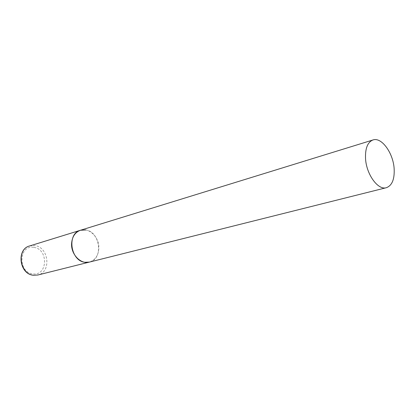 <?xml version="1.0" encoding="UTF-8"?>
<svg xmlns="http://www.w3.org/2000/svg" width="415" height="415" viewBox="0 0 415 415"><rect width="100%" height="100%" fill="white"/><g stroke="black" fill="none" stroke-linecap="round" stroke-linejoin="round"><path stroke-width="0.31" stroke-dasharray="2.08 1.56" d="M85.848 229.967C100.461 231.912 103.574 259.297 89.381 262.093C95.211 260.189 98.365 255.604 98.843 248.331C99.413 237.453 89.194 227.207 80.484 230.252M29.683 245.934L34.86 245.587C48.928 247.148 51.538 272.276 37.812 275.015M33.947 247.413C48.757 249.145 47.709 276.406 32.769 273.864C17.487 272.437 18.914 244.233 33.947 247.413"/><path stroke-width="0.62" d="M386.339 187.71C392.04 185.604 394.644 179.296 394.151 168.791C393.28 153.094 381.587 136.815 372.997 139.954C367.669 142.086 365.179 148.233 365.527 158.395C366.253 174.238 378.008 190.469 386.339 187.71L37.812 275.015L33.548 275.244C19.588 274.185 16.361 249.14 29.683 245.934L80.484 230.252C75.079 232.25 72.111 236.726 71.588 243.683C70.934 254.483 80.909 264.64 89.381 262.093L84.956 262.285C70.42 260.936 66.68 233.515 80.484 230.252L85.848 229.967M37.812 275.015L33.449 275.259M33.309 275.238C19.199 274.102 16.273 249.052 29.683 245.934M80.484 230.252L372.997 139.954"/></g></svg>
